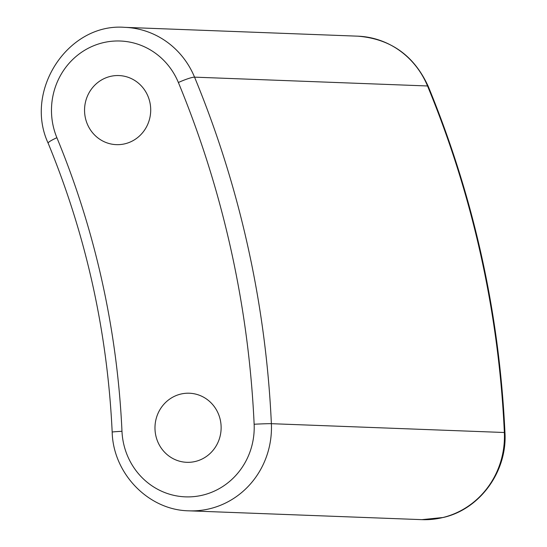 <?xml version="1.0" encoding="UTF-8"?>
<svg xmlns="http://www.w3.org/2000/svg" width="547" height="547" viewBox="0 0 547 547"><rect width="100%" height="100%" fill="white"/><g stroke="black" fill="none" stroke-linecap="round" stroke-linejoin="round"><path stroke-width="0.82" d="M125.092 143.758A34.57 33.08 -87.8 0 0 150.562 106.747A34.57 33.08 -87.8 0 0 118.938 75.561A34.57 33.08 -87.8 0 0 110.173 76.457A34.57 33.08 -87.8 0 0 84.696 113.461A34.57 33.08 -87.8 0 0 116.326 144.647A34.57 33.08 -87.8 0 0 125.092 143.758M195.518 461.422A34.57 33.08 -87.8 0 0 220.988 424.41A34.57 33.08 -87.8 0 0 189.365 393.225A34.57 33.08 -87.8 0 0 180.599 394.12A34.57 33.08 -87.8 0 0 155.122 431.125A34.57 33.08 -87.8 0 0 186.746 462.311A34.57 33.08 -87.8 0 0 195.518 461.422M254.136 424.24A13.825 0.349 -2.6 0 1 271.374 423.686A82.966 79.383 92.2 0 1 209.98 508.683A82.966 79.383 92.2 0 1 188.934 510.83C148.62 510.235 113.167 473.723 112.176 432.082A13.825 0.349 -2.6 0 1 121.974 431.296A69.141 66.153 -87.8 0 0 202.978 495.069A69.141 66.153 -87.8 0 0 254.136 424.24A981.776 939.377 -87.8 0 0 178.377 82.508A13.825 1.737 -22.5 0 1 194.547 77.148A995.608 952.607 92.2 0 1 271.374 423.686L504.355 432.506A13.825 0.349 -2.6 0 1 504.949 432.581C507.438 471.336 480.013 509.209 443.268 517.476L421.915 519.65A82.966 79.383 -87.8 0 0 442.961 517.503A82.966 79.383 -87.8 0 0 504.355 432.506A995.608 952.607 -87.8 0 0 427.528 85.968A82.966 79.383 -87.8 0 0 357.765 36.17L124.784 27.35A82.966 79.383 92.2 0 1 194.547 77.148L427.528 85.968A13.825 1.737 -22.5 0 1 428.157 86.2C414.038 55.493 390.572 38.816 357.765 36.17M178.377 82.508A69.141 66.153 -87.8 0 0 91.431 46.714A69.141 66.153 -87.8 0 0 56.881 137.7A843.501 807.071 92.2 0 1 121.974 431.296M112.176 432.082C107.438 331.673 86.091 235.36 48.122 143.136A13.825 1.737 -22.5 0 1 56.881 137.7M421.915 519.65L188.934 510.83M504.949 432.581C499.274 312.241 473.681 196.783 428.157 86.2M124.784 27.35C68.3 22.728 23.671 90.426 48.122 143.136"/></g></svg>
